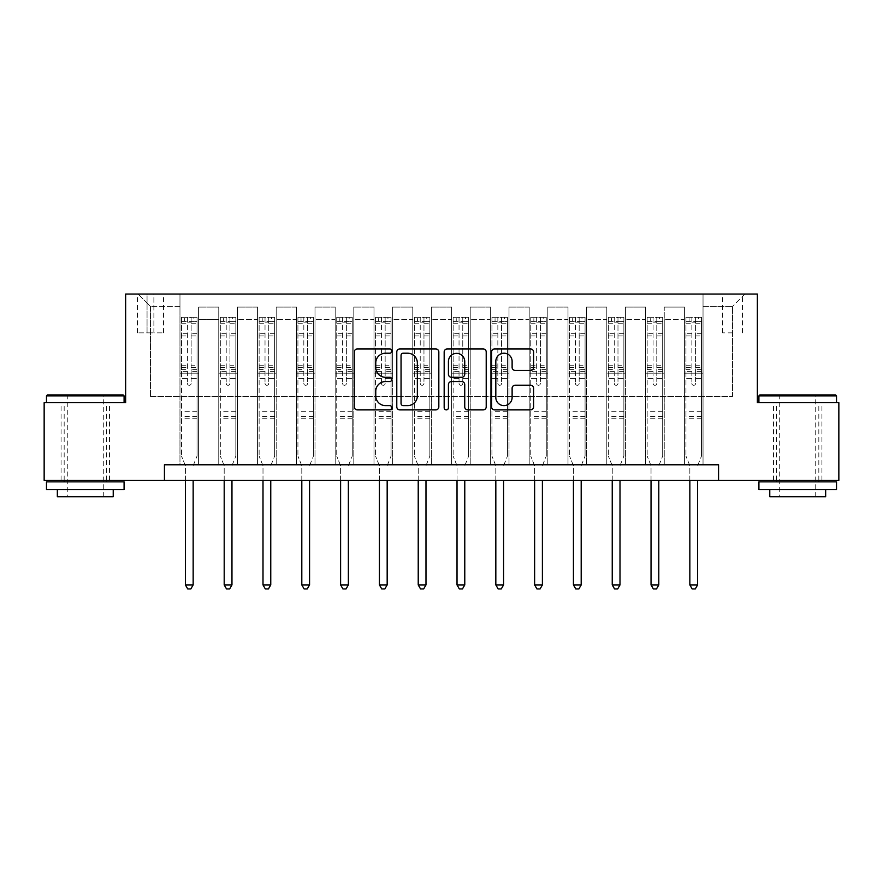 <?xml version="1.0" encoding="UTF-8"?>
<svg xmlns="http://www.w3.org/2000/svg" width="883" height="883" viewBox="0 0 883 883"><rect width="100%" height="100%" fill="white"/><g stroke="black" fill="none" stroke-linecap="round" stroke-linejoin="round"><path stroke-width="0.66" stroke-dasharray="4.42 3.31" d="M391.831 351.081A2.13 2.13 0 0 0 389.701 348.94L357.328 348.94A3.046 3.046 0 0 0 354.282 351.986L354.282 406.842A3.046 3.046 0 0 0 357.328 409.889L389.701 409.889A2.13 2.13 0 0 0 391.831 407.747A2.13 2.13 0 0 0 389.701 405.617L385.507 405.617A9.746 9.746 0 0 1 375.761 395.871L375.761 391.301A9.746 9.746 0 0 1 385.507 381.544L389.701 381.544A2.13 2.13 0 0 0 391.831 379.414A2.13 2.13 0 0 0 389.701 377.284L385.507 377.284A9.746 9.746 0 0 1 375.761 367.527L375.761 362.957A9.746 9.746 0 0 1 385.507 353.211L389.701 353.211A2.13 2.13 0 0 0 391.831 351.081M797.713 402.692L836.521 402.692L797.713 402.692M797.713 480.308L821.93 480.308L797.713 480.308M85.287 402.692L46.479 402.692L85.287 402.692M85.287 480.308L61.07 480.308L85.287 480.308M732.526 294.05L722.592 294.05L732.526 294.05M732.526 332.847L722.592 332.847L732.526 332.847M164.437 480.308L164.437 464.778L164.437 480.308L164.437 464.778L718.563 464.778L164.437 464.778L718.563 464.778L718.563 480.308L44.15 480.308L44.15 402.692L125.64 402.692L125.64 294.05L757.36 294.05L757.36 402.692L838.85 402.692L838.85 480.308L718.563 480.308L718.563 464.778L718.563 480.308M179.966 464.778L198.587 464.778L179.966 464.778L198.587 464.778L179.966 464.778L179.966 294.05L138.057 294.05L744.943 294.05L703.034 294.05L703.034 464.778L684.413 464.778L703.034 464.778L684.413 464.778L703.034 464.778L703.034 294.05L703.034 373.2L703.034 306.467L732.526 306.467L703.034 306.467L703.034 294.05L179.966 294.05L179.966 373.2L198.587 373.2L198.587 319.503L198.587 464.778L198.587 307.085L198.587 464.778L198.587 373.2L179.966 373.2L179.966 306.467L150.474 306.467L179.966 306.467L179.966 294.05L179.966 464.778M218.763 464.778L237.395 464.778L218.763 464.778L237.395 464.778L218.763 464.778L218.763 307.085L198.587 307.085L218.763 307.085L218.763 464.778L218.763 373.2L237.395 373.2L237.395 319.503L237.395 464.778L237.395 307.085L237.395 464.778L237.395 373.2L218.763 373.2L218.763 319.503L218.763 464.778M257.571 464.778L276.191 464.778L257.571 464.778L276.191 464.778L257.571 464.778L257.571 307.085L237.395 307.085L237.395 319.503L237.395 307.085L257.571 307.085L257.571 464.778L257.571 373.2L276.191 373.2L276.191 319.503L276.191 464.778L276.191 307.085L276.191 464.778L276.191 373.2L257.571 373.2L257.571 319.503L257.571 373.2L276.191 373.2L257.571 373.2L257.571 464.778M296.379 464.778L314.999 464.778L296.379 464.778L314.999 464.778L296.379 464.778L296.379 307.085L276.191 307.085L276.191 319.503L276.191 307.085L296.379 307.085L296.379 464.778L296.379 373.2L314.999 373.2L314.999 319.503L314.999 464.778L314.999 307.085L314.999 464.778L314.999 373.2L296.379 373.2L296.379 319.503L296.379 373.2L314.999 373.2L296.379 373.2L296.379 464.778M335.176 464.778L353.807 464.778L335.176 464.778L353.807 464.778L335.176 464.778L335.176 307.085L314.999 307.085L314.999 319.503L314.999 307.085L335.176 307.085L335.176 464.778L335.176 373.2L353.807 373.2L353.807 319.503L353.807 464.778L353.807 307.085L353.807 464.778L353.807 373.2L335.176 373.2L335.176 319.503L335.176 373.2L353.807 373.2L335.176 373.2L335.176 464.778M373.984 464.778L392.604 464.778L373.984 464.778L392.604 464.778L373.984 464.778L373.984 307.085L353.807 307.085L353.807 319.503L353.807 307.085L373.984 307.085L373.984 464.778L373.984 373.2L392.604 373.2L392.604 319.503L392.604 464.778L392.604 307.085L392.604 464.778L392.604 373.2L373.984 373.2L373.984 319.503L373.984 373.2L392.604 373.2L373.984 373.2L373.984 464.778M412.78 464.778L431.412 464.778L412.78 464.778L431.412 464.778L412.78 464.778L412.78 307.085L392.604 307.085L392.604 319.503L392.604 307.085L412.78 307.085L412.78 464.778L412.78 373.2L431.412 373.2L431.412 319.503L431.412 464.778L431.412 307.085L431.412 464.778L431.412 373.2L412.78 373.2L412.78 319.503L412.78 373.2L431.412 373.2L412.78 373.2L412.78 464.778M451.588 464.778L470.22 464.778L451.588 464.778L470.22 464.778L451.588 464.778L451.588 307.085L431.412 307.085L431.412 319.503L431.412 307.085L451.588 307.085L451.588 464.778L451.588 373.2L470.22 373.2L470.22 319.503L470.22 464.778L470.22 307.085L470.22 464.778L470.22 373.2L451.588 373.2L451.588 319.503L451.588 373.2L470.22 373.2L451.588 373.2L451.588 464.778M490.396 464.778L509.016 464.778L490.396 464.778L509.016 464.778L490.396 464.778L490.396 307.085L470.22 307.085L470.22 319.503L470.22 307.085L490.396 307.085L490.396 464.778L490.396 373.2L509.016 373.2L509.016 319.503L509.016 464.778L509.016 307.085L509.016 464.778L509.016 373.2L490.396 373.2L490.396 319.503L490.396 373.2L509.016 373.2L490.396 373.2L490.396 464.778M529.193 464.778L547.824 464.778L529.193 464.778L547.824 464.778L529.193 464.778L529.193 307.085L509.016 307.085L509.016 319.503L509.016 307.085L529.193 307.085L529.193 464.778L529.193 373.2L547.824 373.2L547.824 319.503L547.824 464.778L547.824 307.085L547.824 464.778L547.824 373.2L529.193 373.2L529.193 319.503L529.193 373.2L547.824 373.2L529.193 373.2L529.193 464.778M568.001 464.778L586.621 464.778L568.001 464.778L586.621 464.778L568.001 464.778L568.001 307.085L547.824 307.085L547.824 319.503L547.824 307.085L568.001 307.085L568.001 464.778L568.001 373.2L586.621 373.2L586.621 319.503L586.621 464.778L586.621 307.085L586.621 464.778L586.621 373.2L568.001 373.2L568.001 319.503L568.001 373.2L586.621 373.2L568.001 373.2L568.001 464.778M606.809 464.778L625.429 464.778L606.809 464.778L625.429 464.778L606.809 464.778L606.809 307.085L586.621 307.085L586.621 319.503L586.621 307.085L606.809 307.085L606.809 464.778L606.809 373.2L625.429 373.2L625.429 319.503L625.429 464.778L625.429 307.085L625.429 464.778L625.429 373.2L606.809 373.2L606.809 319.503L606.809 373.2L625.429 373.2L606.809 373.2L606.809 464.778M645.605 464.778L664.237 464.778L645.605 464.778L664.237 464.778L645.605 464.778L645.605 307.085L625.429 307.085L625.429 319.503L625.429 307.085L645.605 307.085L645.605 464.778L645.605 373.2L664.237 373.2L664.237 319.503L664.237 464.778L664.237 307.085L664.237 464.778L664.237 373.2L645.605 373.2L645.605 319.503L645.605 373.2L664.237 373.2L645.605 373.2L645.605 464.778M147.053 294.05L137.439 294.05L147.053 294.05L147.053 332.847L137.439 332.847L153.885 332.847L147.053 332.847L147.053 294.05M153.885 294.05L163.51 294.05L153.885 294.05L153.885 332.847L163.51 332.847L153.885 332.847L153.885 294.05M150.474 396.489L150.474 306.467L138.057 294.05L150.474 306.467L150.474 396.489L732.526 396.489L150.474 396.489M732.526 396.489L732.526 306.467L732.526 396.489M684.413 373.2L703.034 373.2L703.034 464.778L703.034 373.2L684.413 373.2L684.413 319.503L684.413 373.2L703.034 373.2L684.413 373.2L684.413 464.778L684.413 307.085L664.237 307.085L664.237 319.503L664.237 307.085L684.413 307.085L684.413 464.778L684.413 373.2M179.966 373.2L198.587 373.2L179.966 373.2M218.763 307.085L198.587 307.085L218.763 307.085L218.763 319.503L218.763 307.085M218.763 373.2L237.395 373.2L218.763 373.2M257.571 319.503L257.571 307.085L257.571 319.503L237.395 319.503L257.571 319.503M296.379 319.503L296.379 307.085L296.379 319.503L276.191 319.503L296.379 319.503M335.176 319.503L335.176 307.085L335.176 319.503L314.999 319.503L335.176 319.503M373.984 319.503L373.984 307.085L373.984 319.503L353.807 319.503L373.984 319.503M412.78 319.503L412.78 307.085L412.78 319.503L392.604 319.503L412.78 319.503M451.588 319.503L451.588 307.085L451.588 319.503L431.412 319.503L451.588 319.503M490.396 319.503L490.396 307.085L490.396 319.503L470.22 319.503L490.396 319.503M529.193 319.503L529.193 307.085L529.193 319.503L509.016 319.503L529.193 319.503M568.001 319.503L568.001 307.085L568.001 319.503L547.824 319.503L568.001 319.503M606.809 319.503L606.809 307.085L606.809 319.503L586.621 319.503L606.809 319.503M645.605 319.503L645.605 307.085L645.605 319.503L625.429 319.503L645.605 319.503M684.413 319.503L684.413 307.085L684.413 319.503L664.237 319.503L684.413 319.503M257.571 307.085L237.395 307.085L257.571 307.085M296.379 307.085L276.191 307.085L296.379 307.085M335.176 307.085L314.999 307.085L335.176 307.085M373.984 307.085L353.807 307.085L373.984 307.085M412.78 307.085L392.604 307.085L412.78 307.085M451.588 307.085L431.412 307.085L451.588 307.085M490.396 307.085L470.22 307.085L490.396 307.085M529.193 307.085L509.016 307.085L529.193 307.085M568.001 307.085L547.824 307.085L568.001 307.085M606.809 307.085L586.621 307.085L606.809 307.085M645.605 307.085L625.429 307.085L645.605 307.085M684.413 307.085L664.237 307.085L684.413 307.085M744.943 294.05L732.526 306.467L744.943 294.05M438.829 406.842L438.829 351.986A3.046 3.046 0 0 0 435.783 348.94L399.833 348.94A3.046 3.046 0 0 0 396.787 351.986L396.787 406.842A3.046 3.046 0 0 0 399.833 409.889L435.783 409.889A3.046 3.046 0 0 0 438.829 406.842M403.178 353.211A2.13 2.13 0 0 0 401.048 355.341L401.048 403.487A2.13 2.13 0 0 0 403.178 405.617L407.604 405.617A9.746 9.746 0 0 0 417.35 395.871L417.35 362.957A9.746 9.746 0 0 0 407.604 353.211L403.178 353.211M447.217 348.94L483.167 348.94A3.046 3.046 0 0 1 486.213 351.986L486.213 406.842A3.046 3.046 0 0 1 483.167 409.889L467.78 409.889A3.046 3.046 0 0 1 464.734 406.842L464.734 384.591A3.046 3.046 0 0 0 461.688 381.544L451.478 381.544A3.046 3.046 0 0 0 448.432 384.591L448.432 407.747A2.13 2.13 0 0 1 446.301 409.889A2.13 2.13 0 0 1 444.171 407.747L444.171 351.986A3.046 3.046 0 0 1 447.217 348.94M464.734 361.511A8.146 8.146 0 0 0 456.588 353.366A8.146 8.146 0 0 0 448.432 361.511L448.432 374.237A3.046 3.046 0 0 0 451.478 377.284L461.688 377.284A3.046 3.046 0 0 0 464.734 374.237L464.734 361.511M515.164 370.43L530.551 370.43A3.046 3.046 0 0 0 533.597 367.383L533.597 351.986A3.046 3.046 0 0 0 530.551 348.94L494.59 348.94A3.046 3.046 0 0 0 491.544 351.986L491.544 406.842A3.046 3.046 0 0 0 494.59 409.889L530.551 409.889A3.046 3.046 0 0 0 533.597 406.842L533.597 388.255A3.046 3.046 0 0 0 530.551 385.209L515.164 385.209A3.046 3.046 0 0 0 512.118 388.255L512.118 397.471A8.146 8.146 0 0 1 503.961 405.617A8.146 8.146 0 0 1 495.816 397.471L495.816 361.357A8.146 8.146 0 0 1 503.961 353.211A8.146 8.146 0 0 1 512.118 361.357L512.118 367.383A3.046 3.046 0 0 0 515.164 370.43M187.417 383.454A1.865 1.865 0 0 0 189.271 385.308A1.865 1.865 0 0 1 187.417 383.454L187.417 378.421L187.417 383.454M196.964 317.328L193.929 317.328L193.929 321.368L197.041 321.368L197.041 317.328L181.512 317.328L181.512 456.092L181.512 378.421L187.417 378.421L187.417 369.624L181.512 369.624M181.512 317.328L181.512 378.421L187.417 378.421L187.417 322.174L191.136 322.174L191.136 365.739L197.041 365.739L197.041 456.092L197.041 378.421L191.136 378.421L191.136 383.454A1.865 1.865 0 0 1 189.271 385.308A1.865 1.865 0 0 0 191.136 383.454L191.136 365.739M197.041 321.368L197.041 365.739M197.041 317.328L197.041 378.421L191.136 378.421L191.136 317.714L187.417 317.714L187.417 369.624M193.929 317.328L181.589 317.328M193.929 321.368L184.624 321.368L184.624 317.328M181.512 321.368L196.964 321.368M181.589 321.368L184.624 321.368M193.377 465.175L197.041 456.092L193.377 465.175A3.102 3.102 0 0 0 193.156 466.334A3.102 3.102 0 0 1 193.377 465.175M185.397 480.308L185.397 466.334A3.102 3.102 0 0 0 185.176 465.175L181.512 456.092L185.176 465.175A3.102 3.102 0 0 1 185.397 466.334L185.397 584.921L193.156 584.921L193.156 480.308M197.041 418.222L181.512 418.222M185.397 584.921L187.726 588.95L190.827 588.95L193.156 584.921M187.417 322.174L187.417 317.714M191.136 322.174L191.136 317.714M226.214 383.454A1.865 1.865 0 0 0 228.079 385.308A1.865 1.865 0 0 1 226.214 383.454L226.214 378.421L226.214 383.454M235.761 317.328L232.737 317.328L232.737 321.368L235.838 321.368L235.838 317.328L220.32 317.328L220.32 456.092L220.32 378.421L226.214 378.421L226.214 369.624L220.32 369.624M220.32 317.328L220.32 378.421L226.214 378.421L226.214 322.174L229.944 322.174L229.944 365.739L235.838 365.739L235.838 456.092L235.838 378.421L229.944 378.421L229.944 383.454A1.865 1.865 0 0 1 228.079 385.308A1.865 1.865 0 0 0 229.944 383.454L229.944 365.739M235.838 321.368L235.838 365.739M235.838 317.328L235.838 378.421L229.944 378.421L229.944 317.714L226.214 317.714L226.214 369.624M232.737 317.328L220.397 317.328M232.737 321.368L223.421 321.368L223.421 317.328M220.32 321.368L235.761 321.368M220.397 321.368L223.421 321.368M232.185 465.175L235.838 456.092L232.185 465.175A3.102 3.102 0 0 0 231.964 466.334A3.102 3.102 0 0 1 232.185 465.175M224.194 480.308L224.194 466.334A3.102 3.102 0 0 0 223.973 465.175L220.32 456.092L223.973 465.175A3.102 3.102 0 0 1 224.194 466.334L224.194 584.921L231.964 584.921L231.964 480.308M235.838 418.222L220.32 418.222M224.194 584.921L226.523 588.95L229.635 588.95L231.964 584.921M226.214 322.174L226.214 317.714M229.944 322.174L229.944 317.714M265.021 383.454A1.865 1.865 0 0 0 266.887 385.308A1.865 1.865 0 0 1 265.021 383.454L265.021 378.421L265.021 383.454M274.569 317.328L271.545 317.328L271.545 321.368L274.646 321.368L274.646 317.328L259.127 317.328L259.127 456.092L259.127 378.421L265.021 378.421L265.021 369.624L259.127 369.624M259.127 317.328L259.127 378.421L265.021 378.421L265.021 322.174L268.741 322.174L268.741 365.739L274.646 365.739L274.646 456.092L274.646 378.421L268.741 378.421L268.741 383.454A1.865 1.865 0 0 1 266.887 385.308A1.865 1.865 0 0 0 268.741 383.454L268.741 365.739M274.646 321.368L274.646 365.739M274.646 317.328L274.646 378.421L268.741 378.421L268.741 317.714L265.021 317.714L265.021 369.624M271.545 317.328L259.205 317.328M271.545 321.368L262.229 321.368L262.229 317.328M259.127 321.368L274.569 321.368M259.205 321.368L262.229 321.368M270.993 465.175L274.646 456.092L270.993 465.175A3.102 3.102 0 0 0 270.761 466.334A3.102 3.102 0 0 1 270.993 465.175M263.002 480.308L263.002 466.334A3.102 3.102 0 0 0 262.781 465.175L259.127 456.092L262.781 465.175A3.102 3.102 0 0 1 263.002 466.334L263.002 584.921L270.761 584.921L270.761 480.308M274.646 418.222L259.127 418.222M263.002 584.921L265.33 588.95L268.432 588.95L270.761 584.921M265.021 322.174L265.021 317.714M268.741 322.174L268.741 317.714M303.829 383.454A1.865 1.865 0 0 0 305.684 385.308A1.865 1.865 0 0 1 303.829 383.454L303.829 378.421L303.829 383.454M313.366 317.328L310.341 317.328L310.341 321.368L313.443 321.368L313.443 317.328L297.924 317.328L297.924 456.092L297.924 378.421L303.829 378.421L303.829 369.624L297.924 369.624M297.924 317.328L297.924 378.421L303.829 378.421L303.829 322.174L307.549 322.174L307.549 365.739L313.443 365.739L313.443 456.092L313.443 378.421L307.549 378.421L307.549 383.454A1.865 1.865 0 0 1 305.684 385.308A1.865 1.865 0 0 0 307.549 383.454L307.549 365.739M313.443 321.368L313.443 365.739M313.443 317.328L313.443 378.421L307.549 378.421L307.549 317.714L303.829 317.714L303.829 369.624M310.341 317.328L298.001 317.328M310.341 321.368L301.026 321.368L301.026 317.328M297.924 321.368L313.366 321.368M298.001 321.368L301.026 321.368M309.79 465.175L313.443 456.092L309.79 465.175A3.102 3.102 0 0 0 309.569 466.334A3.102 3.102 0 0 1 309.79 465.175M301.809 480.308L301.809 466.334A3.102 3.102 0 0 0 301.578 465.175L297.924 456.092L301.578 465.175A3.102 3.102 0 0 1 301.809 466.334L301.809 584.921L309.569 584.921L309.569 480.308M313.443 418.222L297.924 418.222M301.809 584.921L304.138 588.95L307.24 588.95L309.569 584.921M303.829 322.174L303.829 317.714M307.549 322.174L307.549 317.714M342.626 383.454A1.865 1.865 0 0 0 344.491 385.308A1.865 1.865 0 0 1 342.626 383.454L342.626 378.421L342.626 383.454M352.174 317.328L349.149 317.328L349.149 321.368L352.251 321.368L352.251 317.328L336.732 317.328L336.732 456.092L336.732 378.421L342.626 378.421L342.626 369.624L336.732 369.624M336.732 317.328L336.732 378.421L342.626 378.421L342.626 322.174L346.357 322.174L346.357 365.739L352.251 365.739L352.251 456.092L352.251 378.421L346.357 378.421L346.357 383.454A1.865 1.865 0 0 1 344.491 385.308A1.865 1.865 0 0 0 346.357 383.454L346.357 365.739M352.251 321.368L352.251 365.739M352.251 317.328L352.251 378.421L346.357 378.421L346.357 317.714L342.626 317.714L342.626 369.624M349.149 317.328L336.809 317.328M349.149 321.368L339.834 321.368L339.834 317.328M336.732 321.368L352.174 321.368M336.809 321.368L339.834 321.368M348.597 465.175L352.251 456.092L348.597 465.175A3.102 3.102 0 0 0 348.366 466.334A3.102 3.102 0 0 1 348.597 465.175M340.606 480.308L340.606 466.334A3.102 3.102 0 0 0 340.385 465.175L336.732 456.092L340.385 465.175A3.102 3.102 0 0 1 340.606 466.334L340.606 584.921L348.366 584.921L348.366 480.308M352.251 418.222L336.732 418.222M340.606 584.921L342.935 588.95L346.048 588.95L348.366 584.921M342.626 322.174L342.626 317.714M346.357 322.174L346.357 317.714M123.156 394.933L47.406 394.933M46.479 395.871L124.084 395.871M46.479 489.612L124.084 489.612M46.479 481.853L124.084 481.853M57.34 496.754L113.223 496.754M85.287 395.871L67.274 395.871L85.287 395.871M835.594 394.933L759.844 394.933M758.916 395.871L836.521 395.871M758.916 489.612L836.521 489.612M758.916 481.853L836.521 481.853M769.777 496.754L825.66 496.754M797.713 395.871L779.711 395.871L797.713 395.871M381.434 383.454A1.865 1.865 0 0 0 383.299 385.308A1.865 1.865 0 0 1 381.434 383.454L381.434 378.421L381.434 383.454M390.981 317.328L387.946 317.328L387.946 321.368L391.059 321.368L391.059 317.328L375.529 317.328L375.529 456.092L375.529 378.421L381.434 378.421L381.434 369.624L375.529 369.624M375.529 317.328L375.529 378.421L381.434 378.421L381.434 322.174L385.154 322.174L385.154 365.739L391.059 365.739L391.059 456.092L391.059 378.421L385.154 378.421L385.154 383.454A1.865 1.865 0 0 1 383.299 385.308A1.865 1.865 0 0 0 385.154 383.454L385.154 365.739M391.059 321.368L391.059 365.739M391.059 317.328L391.059 378.421L385.154 378.421L385.154 317.714L381.434 317.714L381.434 369.624M387.946 317.328L375.606 317.328M387.946 321.368L378.641 321.368L378.641 317.328M375.529 321.368L390.981 321.368M375.606 321.368L378.641 321.368M387.394 465.175L391.059 456.092L387.394 465.175A3.102 3.102 0 0 0 387.173 466.334A3.102 3.102 0 0 1 387.394 465.175M379.414 480.308L379.414 466.334A3.102 3.102 0 0 0 379.193 465.175L375.529 456.092L379.193 465.175A3.102 3.102 0 0 1 379.414 466.334L379.414 584.921L387.173 584.921L387.173 480.308M391.059 418.222L375.529 418.222M379.414 584.921L381.743 588.95L384.845 588.95L387.173 584.921M381.434 322.174L381.434 317.714M385.154 322.174L385.154 317.714M420.231 383.454A1.865 1.865 0 0 0 422.096 385.308A1.865 1.865 0 0 1 420.231 383.454L420.231 378.421L420.231 383.454M429.778 317.328L426.754 317.328L426.754 321.368L429.855 321.368L429.855 317.328L414.337 317.328L414.337 456.092L414.337 378.421L420.231 378.421L420.231 369.624L414.337 369.624M414.337 317.328L414.337 378.421L420.231 378.421L420.231 322.174L423.961 322.174L423.961 365.739L429.855 365.739L429.855 456.092L429.855 378.421L423.961 378.421L423.961 383.454A1.865 1.865 0 0 1 422.096 385.308A1.865 1.865 0 0 0 423.961 383.454L423.961 365.739M429.855 321.368L429.855 365.739M429.855 317.328L429.855 378.421L423.961 378.421L423.961 317.714L420.231 317.714L420.231 369.624M426.754 317.328L414.414 317.328M426.754 321.368L417.438 321.368L417.438 317.328M414.337 321.368L429.778 321.368M414.414 321.368L417.438 321.368M426.202 465.175L429.855 456.092L426.202 465.175A3.102 3.102 0 0 0 425.981 466.334A3.102 3.102 0 0 1 426.202 465.175M418.222 480.308L418.222 466.334A3.102 3.102 0 0 0 417.99 465.175L414.337 456.092L417.99 465.175A3.102 3.102 0 0 1 418.222 466.334L418.222 584.921L425.981 584.921L425.981 480.308M429.855 418.222L414.337 418.222M418.222 584.921L420.551 588.95L423.652 588.95L425.981 584.921M420.231 322.174L420.231 317.714M423.961 322.174L423.961 317.714M459.039 383.454A1.865 1.865 0 0 0 460.904 385.308A1.865 1.865 0 0 1 459.039 383.454L459.039 378.421L459.039 383.454M468.586 317.328L465.562 317.328L465.562 321.368L468.663 321.368L468.663 317.328L453.145 317.328L453.145 456.092L453.145 378.421L459.039 378.421L459.039 369.624L453.145 369.624M453.145 317.328L453.145 378.421L459.039 378.421L459.039 322.174L462.769 322.174L462.769 365.739L468.663 365.739L468.663 456.092L468.663 378.421L462.769 378.421L462.769 383.454A1.865 1.865 0 0 1 460.904 385.308A1.865 1.865 0 0 0 462.769 383.454L462.769 365.739M468.663 321.368L468.663 365.739M468.663 317.328L468.663 378.421L462.769 378.421L462.769 317.714L459.039 317.714L459.039 369.624M465.562 317.328L453.222 317.328M465.562 321.368L456.246 321.368L456.246 317.328M453.145 321.368L468.586 321.368M453.222 321.368L456.246 321.368M465.01 465.175L468.663 456.092L465.01 465.175A3.102 3.102 0 0 0 464.778 466.334A3.102 3.102 0 0 1 465.01 465.175M457.019 480.308L457.019 466.334A3.102 3.102 0 0 0 456.798 465.175L453.145 456.092L456.798 465.175A3.102 3.102 0 0 1 457.019 466.334L457.019 584.921L464.778 584.921L464.778 480.308M468.663 418.222L453.145 418.222M457.019 584.921L459.348 588.95L462.449 588.95L464.778 584.921M459.039 322.174L459.039 317.714M462.769 322.174L462.769 317.714M497.846 383.454A1.865 1.865 0 0 0 499.701 385.308A1.865 1.865 0 0 1 497.846 383.454L497.846 378.421L497.846 383.454M507.394 317.328L504.359 317.328L504.359 321.368L507.471 321.368L507.471 317.328L491.941 317.328L491.941 456.092L491.941 378.421L497.846 378.421L497.846 369.624L491.941 369.624M491.941 317.328L491.941 378.421L497.846 378.421L497.846 322.174L501.566 322.174L501.566 365.739L507.471 365.739L507.471 456.092L507.471 378.421L501.566 378.421L501.566 383.454A1.865 1.865 0 0 1 499.701 385.308A1.865 1.865 0 0 0 501.566 383.454L501.566 365.739M507.471 321.368L507.471 365.739M507.471 317.328L507.471 378.421L501.566 378.421L501.566 317.714L497.846 317.714L497.846 369.624M504.359 317.328L492.019 317.328M504.359 321.368L495.054 321.368L495.054 317.328M491.941 321.368L507.394 321.368M492.019 321.368L495.054 321.368M503.807 465.175L507.471 456.092L503.807 465.175A3.102 3.102 0 0 0 503.586 466.334A3.102 3.102 0 0 1 503.807 465.175M495.827 480.308L495.827 466.334A3.102 3.102 0 0 0 495.606 465.175L491.941 456.092L495.606 465.175A3.102 3.102 0 0 1 495.827 466.334L495.827 584.921L503.586 584.921L503.586 480.308M507.471 418.222L491.941 418.222M495.827 584.921L498.155 588.95L501.257 588.95L503.586 584.921M497.846 322.174L497.846 317.714M501.566 322.174L501.566 317.714M536.643 383.454A1.865 1.865 0 0 0 538.509 385.308A1.865 1.865 0 0 1 536.643 383.454L536.643 378.421L536.643 383.454M546.191 317.328L543.166 317.328L543.166 321.368L546.268 321.368L546.268 317.328L530.749 317.328L530.749 456.092L530.749 378.421L536.643 378.421L536.643 369.624L530.749 369.624M530.749 317.328L530.749 378.421L536.643 378.421L536.643 322.174L540.374 322.174L540.374 365.739L546.268 365.739L546.268 456.092L546.268 378.421L540.374 378.421L540.374 383.454A1.865 1.865 0 0 1 538.509 385.308A1.865 1.865 0 0 0 540.374 383.454L540.374 365.739M546.268 321.368L546.268 365.739M546.268 317.328L546.268 378.421L540.374 378.421L540.374 317.714L536.643 317.714L536.643 369.624M543.166 317.328L530.826 317.328M543.166 321.368L533.851 321.368L533.851 317.328M530.749 321.368L546.191 321.368M530.826 321.368L533.851 321.368M542.615 465.175L546.268 456.092L542.615 465.175A3.102 3.102 0 0 0 542.394 466.334A3.102 3.102 0 0 1 542.615 465.175M534.623 480.308L534.623 466.334A3.102 3.102 0 0 0 534.403 465.175L530.749 456.092L534.403 465.175A3.102 3.102 0 0 1 534.623 466.334L534.623 584.921L542.394 584.921L542.394 480.308M546.268 418.222L530.749 418.222M534.623 584.921L536.952 588.95L540.065 588.95L542.394 584.921M536.643 322.174L536.643 317.714M540.374 322.174L540.374 317.714M575.451 383.454A1.865 1.865 0 0 0 577.316 385.308A1.865 1.865 0 0 1 575.451 383.454L575.451 378.421L575.451 383.454M584.999 317.328L581.974 317.328L581.974 321.368L585.076 321.368L585.076 317.328L569.557 317.328L569.557 456.092L569.557 378.421L575.451 378.421L575.451 369.624L569.557 369.624M569.557 317.328L569.557 378.421L575.451 378.421L575.451 322.174L579.171 322.174L579.171 365.739L585.076 365.739L585.076 456.092L585.076 378.421L579.171 378.421L579.171 383.454A1.865 1.865 0 0 1 577.316 385.308A1.865 1.865 0 0 0 579.171 383.454L579.171 365.739M585.076 321.368L585.076 365.739M585.076 317.328L585.076 378.421L579.171 378.421L579.171 317.714L575.451 317.714L575.451 369.624M581.974 317.328L569.634 317.328M581.974 321.368L572.659 321.368L572.659 317.328M569.557 321.368L584.999 321.368M569.634 321.368L572.659 321.368M581.422 465.175L585.076 456.092L581.422 465.175A3.102 3.102 0 0 0 581.191 466.334A3.102 3.102 0 0 1 581.422 465.175M573.431 480.308L573.431 466.334A3.102 3.102 0 0 0 573.21 465.175L569.557 456.092L573.21 465.175A3.102 3.102 0 0 1 573.431 466.334L573.431 584.921L581.191 584.921L581.191 480.308M585.076 418.222L569.557 418.222M573.431 584.921L575.76 588.95L578.862 588.95L581.191 584.921M575.451 322.174L575.451 317.714M579.171 322.174L579.171 317.714M614.259 383.454A1.865 1.865 0 0 0 616.113 385.308A1.865 1.865 0 0 1 614.259 383.454L614.259 378.421L614.259 383.454M623.795 317.328L620.771 317.328L620.771 321.368L623.873 321.368L623.873 317.328L608.354 317.328L608.354 456.092L608.354 378.421L614.259 378.421L614.259 369.624L608.354 369.624M608.354 317.328L608.354 378.421L614.259 378.421L614.259 322.174L617.979 322.174L617.979 365.739L623.873 365.739L623.873 456.092L623.873 378.421L617.979 378.421L617.979 383.454A1.865 1.865 0 0 1 616.113 385.308A1.865 1.865 0 0 0 617.979 383.454L617.979 365.739M623.873 321.368L623.873 365.739M623.873 317.328L623.873 378.421L617.979 378.421L617.979 317.714L614.259 317.714L614.259 369.624M620.771 317.328L608.431 317.328M620.771 321.368L611.455 321.368L611.455 317.328M608.354 321.368L623.795 321.368M608.431 321.368L611.455 321.368M620.219 465.175L623.873 456.092L620.219 465.175A3.102 3.102 0 0 0 619.998 466.334A3.102 3.102 0 0 1 620.219 465.175M612.239 480.308L612.239 466.334A3.102 3.102 0 0 0 612.007 465.175L608.354 456.092L612.007 465.175A3.102 3.102 0 0 1 612.239 466.334L612.239 584.921L619.998 584.921L619.998 480.308M623.873 418.222L608.354 418.222M612.239 584.921L614.568 588.95L617.67 588.95L619.998 584.921M614.259 322.174L614.259 317.714M617.979 322.174L617.979 317.714M653.056 383.454A1.865 1.865 0 0 0 654.921 385.308A1.865 1.865 0 0 1 653.056 383.454L653.056 378.421L653.056 383.454M662.603 317.328L659.579 317.328L659.579 321.368L662.68 321.368L662.68 317.328L647.162 317.328L647.162 456.092L647.162 378.421L653.056 378.421L653.056 369.624L647.162 369.624M647.162 317.328L647.162 378.421L653.056 378.421L653.056 322.174L656.786 322.174L656.786 365.739L662.68 365.739L662.68 456.092L662.68 378.421L656.786 378.421L656.786 383.454A1.865 1.865 0 0 1 654.921 385.308A1.865 1.865 0 0 0 656.786 383.454L656.786 365.739M662.68 321.368L662.68 365.739M662.68 317.328L662.68 378.421L656.786 378.421L656.786 317.714L653.056 317.714L653.056 369.624M659.579 317.328L647.239 317.328M659.579 321.368L650.263 321.368L650.263 317.328M647.162 321.368L662.603 321.368M647.239 321.368L650.263 321.368M659.027 465.175L662.68 456.092L659.027 465.175A3.102 3.102 0 0 0 658.795 466.334A3.102 3.102 0 0 1 659.027 465.175M651.036 480.308L651.036 466.334A3.102 3.102 0 0 0 650.815 465.175L647.162 456.092L650.815 465.175A3.102 3.102 0 0 1 651.036 466.334L651.036 584.921L658.795 584.921L658.795 480.308M662.68 418.222L647.162 418.222M651.036 584.921L653.365 588.95L656.477 588.95L658.795 584.921M653.056 322.174L653.056 317.714M656.786 322.174L656.786 317.714M691.864 383.454A1.865 1.865 0 0 0 693.729 385.308A1.865 1.865 0 0 1 691.864 383.454L691.864 378.421L691.864 383.454M701.411 317.328L698.376 317.328L698.376 321.368L701.488 321.368L701.488 317.328L685.959 317.328L685.959 456.092L685.959 378.421L691.864 378.421L691.864 369.624L685.959 369.624M685.959 317.328L685.959 378.421L691.864 378.421L691.864 322.174L695.583 322.174L695.583 365.739L701.488 365.739L701.488 456.092L701.488 378.421L695.583 378.421L695.583 383.454A1.865 1.865 0 0 1 693.729 385.308A1.865 1.865 0 0 0 695.583 383.454L695.583 365.739M701.488 321.368L701.488 365.739M701.488 317.328L701.488 378.421L695.583 378.421L695.583 317.714L691.864 317.714L691.864 369.624M698.376 317.328L686.036 317.328M698.376 321.368L689.071 321.368L689.071 317.328M685.959 321.368L701.411 321.368M686.036 321.368L689.071 321.368M697.824 465.175L701.488 456.092L697.824 465.175A3.102 3.102 0 0 0 697.603 466.334A3.102 3.102 0 0 1 697.824 465.175M689.844 480.308L689.844 466.334A3.102 3.102 0 0 0 689.623 465.175L685.959 456.092L689.623 465.175A3.102 3.102 0 0 1 689.844 466.334L689.844 584.921L697.603 584.921L697.603 480.308M701.488 418.222L685.959 418.222M689.844 584.921L692.173 588.95L695.274 588.95L697.603 584.921M691.864 322.174L691.864 317.714M695.583 322.174L695.583 317.714M218.763 319.503L198.587 319.503L218.763 319.503M187.417 333.73L181.512 333.73M181.512 335.937L187.417 335.937M181.512 365.739L187.417 365.739M197.041 411.699L181.512 411.699M187.417 371.39L181.512 371.39M197.041 371.39L191.136 371.39M181.512 367.505L187.417 367.505M191.136 367.505L197.041 367.505M197.041 369.624L191.136 369.624M197.041 333.73L191.136 333.73M191.136 335.937L197.041 335.937M187.417 321.037L181.512 321.037M181.512 323.255L187.417 323.255M197.041 321.037L191.136 321.037M191.136 323.255L197.041 323.255M197.041 416.467L181.512 416.467M226.214 333.73L220.32 333.73M220.32 335.937L226.214 335.937M220.32 365.739L226.214 365.739M235.838 411.699L220.32 411.699M226.214 371.39L220.32 371.39M235.838 371.39L229.944 371.39M220.32 367.505L226.214 367.505M229.944 367.505L235.838 367.505M235.838 369.624L229.944 369.624M235.838 333.73L229.944 333.73M229.944 335.937L235.838 335.937M226.214 321.037L220.32 321.037M220.32 323.255L226.214 323.255M235.838 321.037L229.944 321.037M229.944 323.255L235.838 323.255M235.838 416.467L220.32 416.467M265.021 333.73L259.127 333.73M259.127 335.937L265.021 335.937M259.127 365.739L265.021 365.739M274.646 411.699L259.127 411.699M265.021 371.39L259.127 371.39M274.646 371.39L268.741 371.39M259.127 367.505L265.021 367.505M268.741 367.505L274.646 367.505M274.646 369.624L268.741 369.624M274.646 333.73L268.741 333.73M268.741 335.937L274.646 335.937M265.021 321.037L259.127 321.037M259.127 323.255L265.021 323.255M274.646 321.037L268.741 321.037M268.741 323.255L274.646 323.255M274.646 416.467L259.127 416.467M303.829 333.73L297.924 333.73M297.924 335.937L303.829 335.937M297.924 365.739L303.829 365.739M313.443 411.699L297.924 411.699M303.829 371.39L297.924 371.39M313.443 371.39L307.549 371.39M297.924 367.505L303.829 367.505M307.549 367.505L313.443 367.505M313.443 369.624L307.549 369.624M313.443 333.73L307.549 333.73M307.549 335.937L313.443 335.937M303.829 321.037L297.924 321.037M297.924 323.255L303.829 323.255M313.443 321.037L307.549 321.037M307.549 323.255L313.443 323.255M313.443 416.467L297.924 416.467M342.626 333.73L336.732 333.73M336.732 335.937L342.626 335.937M336.732 365.739L342.626 365.739M352.251 411.699L336.732 411.699M342.626 371.39L336.732 371.39M352.251 371.39L346.357 371.39M336.732 367.505L342.626 367.505M346.357 367.505L352.251 367.505M352.251 369.624L346.357 369.624M352.251 333.73L346.357 333.73M346.357 335.937L352.251 335.937M342.626 321.037L336.732 321.037M336.732 323.255L342.626 323.255M352.251 321.037L346.357 321.037M346.357 323.255L352.251 323.255M352.251 416.467L336.732 416.467M381.434 333.73L375.529 333.73M375.529 335.937L381.434 335.937M375.529 365.739L381.434 365.739M391.059 411.699L375.529 411.699M381.434 371.39L375.529 371.39M391.059 371.39L385.154 371.39M375.529 367.505L381.434 367.505M385.154 367.505L391.059 367.505M391.059 369.624L385.154 369.624M391.059 333.73L385.154 333.73M385.154 335.937L391.059 335.937M381.434 321.037L375.529 321.037M375.529 323.255L381.434 323.255M391.059 321.037L385.154 321.037M385.154 323.255L391.059 323.255M391.059 416.467L375.529 416.467M420.231 333.73L414.337 333.73M414.337 335.937L420.231 335.937M414.337 365.739L420.231 365.739M429.855 411.699L414.337 411.699M420.231 371.39L414.337 371.39M429.855 371.39L423.961 371.39M414.337 367.505L420.231 367.505M423.961 367.505L429.855 367.505M429.855 369.624L423.961 369.624M429.855 333.73L423.961 333.73M423.961 335.937L429.855 335.937M420.231 321.037L414.337 321.037M414.337 323.255L420.231 323.255M429.855 321.037L423.961 321.037M423.961 323.255L429.855 323.255M429.855 416.467L414.337 416.467M459.039 333.73L453.145 333.73M453.145 335.937L459.039 335.937M453.145 365.739L459.039 365.739M468.663 411.699L453.145 411.699M459.039 371.39L453.145 371.39M468.663 371.39L462.769 371.39M453.145 367.505L459.039 367.505M462.769 367.505L468.663 367.505M468.663 369.624L462.769 369.624M468.663 333.73L462.769 333.73M462.769 335.937L468.663 335.937M459.039 321.037L453.145 321.037M453.145 323.255L459.039 323.255M468.663 321.037L462.769 321.037M462.769 323.255L468.663 323.255M468.663 416.467L453.145 416.467M497.846 333.73L491.941 333.73M491.941 335.937L497.846 335.937M491.941 365.739L497.846 365.739M507.471 411.699L491.941 411.699M497.846 371.39L491.941 371.39M507.471 371.39L501.566 371.39M491.941 367.505L497.846 367.505M501.566 367.505L507.471 367.505M507.471 369.624L501.566 369.624M507.471 333.73L501.566 333.73M501.566 335.937L507.471 335.937M497.846 321.037L491.941 321.037M491.941 323.255L497.846 323.255M507.471 321.037L501.566 321.037M501.566 323.255L507.471 323.255M507.471 416.467L491.941 416.467M536.643 333.73L530.749 333.73M530.749 335.937L536.643 335.937M530.749 365.739L536.643 365.739M546.268 411.699L530.749 411.699M536.643 371.39L530.749 371.39M546.268 371.39L540.374 371.39M530.749 367.505L536.643 367.505M540.374 367.505L546.268 367.505M546.268 369.624L540.374 369.624M546.268 333.73L540.374 333.73M540.374 335.937L546.268 335.937M536.643 321.037L530.749 321.037M530.749 323.255L536.643 323.255M546.268 321.037L540.374 321.037M540.374 323.255L546.268 323.255M546.268 416.467L530.749 416.467M575.451 333.73L569.557 333.73M569.557 335.937L575.451 335.937M569.557 365.739L575.451 365.739M585.076 411.699L569.557 411.699M575.451 371.39L569.557 371.39M585.076 371.39L579.171 371.39M569.557 367.505L575.451 367.505M579.171 367.505L585.076 367.505M585.076 369.624L579.171 369.624M585.076 333.73L579.171 333.73M579.171 335.937L585.076 335.937M575.451 321.037L569.557 321.037M569.557 323.255L575.451 323.255M585.076 321.037L579.171 321.037M579.171 323.255L585.076 323.255M585.076 416.467L569.557 416.467M614.259 333.73L608.354 333.73M608.354 335.937L614.259 335.937M608.354 365.739L614.259 365.739M623.873 411.699L608.354 411.699M614.259 371.39L608.354 371.39M623.873 371.39L617.979 371.39M608.354 367.505L614.259 367.505M617.979 367.505L623.873 367.505M623.873 369.624L617.979 369.624M623.873 333.73L617.979 333.73M617.979 335.937L623.873 335.937M614.259 321.037L608.354 321.037M608.354 323.255L614.259 323.255M623.873 321.037L617.979 321.037M617.979 323.255L623.873 323.255M623.873 416.467L608.354 416.467M653.056 333.73L647.162 333.73M647.162 335.937L653.056 335.937M647.162 365.739L653.056 365.739M662.68 411.699L647.162 411.699M653.056 371.39L647.162 371.39M662.68 371.39L656.786 371.39M647.162 367.505L653.056 367.505M656.786 367.505L662.68 367.505M662.68 369.624L656.786 369.624M662.68 333.73L656.786 333.73M656.786 335.937L662.68 335.937M653.056 321.037L647.162 321.037M647.162 323.255L653.056 323.255M662.68 321.037L656.786 321.037M656.786 323.255L662.68 323.255M662.68 416.467L647.162 416.467M691.864 333.73L685.959 333.73M685.959 335.937L691.864 335.937M685.959 365.739L691.864 365.739M701.488 411.699L685.959 411.699M691.864 371.39L685.959 371.39M701.488 371.39L695.583 371.39M685.959 367.505L691.864 367.505M695.583 367.505L701.488 367.505M701.488 369.624L695.583 369.624M701.488 333.73L695.583 333.73M695.583 335.937L701.488 335.937M691.864 321.037L685.959 321.037M685.959 323.255L691.864 323.255M701.488 321.037L695.583 321.037M695.583 323.255L701.488 323.255M701.488 416.467L685.959 416.467M773.508 480.308L773.508 402.692M61.07 480.308L61.07 402.692M722.592 332.847L722.592 294.05M137.439 332.847L137.439 294.05M163.51 332.847L163.51 294.05M742.46 332.847L742.46 294.05M109.492 480.308L109.492 402.692M821.93 480.308L821.93 402.692M103.289 496.754L103.289 395.871L104.216 394.933M64.172 480.308L64.172 402.692M106.39 480.308L106.39 402.692M66.346 394.933L67.274 395.871L67.274 496.754M815.726 496.754L815.726 395.871L816.654 394.933M776.61 480.308L776.61 402.692M818.828 480.308L818.828 402.692M778.784 394.933L779.711 395.871L779.711 496.754"/><path stroke-width="1.32" d="M391.831 351.081A2.13 2.13 0 0 0 389.701 348.94L357.328 348.94A3.046 3.046 0 0 0 354.282 351.986L354.282 406.842A3.046 3.046 0 0 0 357.328 409.889L389.701 409.889A2.13 2.13 0 0 0 391.831 407.747A2.13 2.13 0 0 0 389.701 405.617L385.507 405.617A9.746 9.746 0 0 1 375.761 395.871L375.761 391.301A9.746 9.746 0 0 1 385.507 381.544L389.701 381.544A2.13 2.13 0 0 0 391.831 379.414A2.13 2.13 0 0 0 389.701 377.284L385.507 377.284A9.746 9.746 0 0 1 375.761 367.527L375.761 362.957A9.746 9.746 0 0 1 385.507 353.211L389.701 353.211A2.13 2.13 0 0 0 391.831 351.081M530.551 370.43A3.046 3.046 0 0 0 533.597 367.383L533.597 351.986A3.046 3.046 0 0 0 530.551 348.94L494.59 348.94A3.046 3.046 0 0 0 491.544 351.986L491.544 406.842A3.046 3.046 0 0 0 494.59 409.889L530.551 409.889A3.046 3.046 0 0 0 533.597 406.842L533.597 388.255A3.046 3.046 0 0 0 530.551 385.209L515.164 385.209A3.046 3.046 0 0 0 512.118 388.255L512.118 397.471A8.146 8.146 0 0 1 503.961 405.617A8.146 8.146 0 0 1 495.816 397.471L495.816 361.357A8.146 8.146 0 0 1 503.961 353.211A8.146 8.146 0 0 1 512.118 361.357L512.118 367.383A3.046 3.046 0 0 0 515.164 370.43L530.551 370.43M164.437 480.308L44.15 480.308L44.15 402.692L125.64 402.692L125.64 294.05L757.36 294.05L757.36 402.692L838.85 402.692L838.85 480.308L718.563 480.308L718.563 464.778L164.437 464.778L164.437 480.308L718.563 480.308M438.829 351.986A3.046 3.046 0 0 0 435.783 348.94L399.833 348.94A3.046 3.046 0 0 0 396.787 351.986L396.787 406.842A3.046 3.046 0 0 0 399.833 409.889L435.783 409.889A3.046 3.046 0 0 0 438.829 406.842L438.829 351.986M447.217 348.94L483.167 348.94A3.046 3.046 0 0 1 486.213 351.986L486.213 406.842A3.046 3.046 0 0 1 483.167 409.889L467.78 409.889A3.046 3.046 0 0 1 464.734 406.842L464.734 384.591A3.046 3.046 0 0 0 461.688 381.544L451.478 381.544A3.046 3.046 0 0 0 448.432 384.591L448.432 407.747A2.13 2.13 0 0 1 446.301 409.889A2.13 2.13 0 0 1 444.171 407.747L444.171 351.986A3.046 3.046 0 0 1 447.217 348.94M403.178 353.211A2.13 2.13 0 0 0 401.048 355.341L401.048 403.487A2.13 2.13 0 0 0 403.178 405.617L407.604 405.617A9.746 9.746 0 0 0 417.35 395.871L417.35 362.957A9.746 9.746 0 0 0 407.604 353.211L403.178 353.211M464.734 361.511A8.146 8.146 0 0 0 456.588 353.366A8.146 8.146 0 0 0 448.432 361.511L448.432 374.237A3.046 3.046 0 0 0 451.478 377.284L461.688 377.284A3.046 3.046 0 0 0 464.734 374.237L464.734 361.511M185.397 480.308L185.397 584.921L193.156 584.921L193.156 480.308M193.156 584.921L190.827 588.95L187.726 588.95L185.397 584.921M224.194 480.308L224.194 584.921L231.964 584.921L231.964 480.308M231.964 584.921L229.635 588.95L226.523 588.95L224.194 584.921M263.002 480.308L263.002 584.921L270.761 584.921L270.761 480.308M270.761 584.921L268.432 588.95L265.33 588.95L263.002 584.921M301.809 480.308L301.809 584.921L309.569 584.921L309.569 480.308M309.569 584.921L307.24 588.95L304.138 588.95L301.809 584.921M340.606 480.308L340.606 584.921L348.366 584.921L348.366 480.308M348.366 584.921L346.048 588.95L342.935 588.95L340.606 584.921M47.406 394.933L123.156 394.933L124.084 395.871L46.479 395.871L47.406 394.933M85.287 489.612L46.479 489.612L46.479 481.853L124.084 481.853L124.084 489.612L85.287 489.612M113.223 489.612L113.223 496.754L57.34 496.754L57.34 489.612M759.844 394.933L835.594 394.933L836.521 395.871L758.916 395.871L759.844 394.933M797.713 489.612L758.916 489.612L758.916 481.853L836.521 481.853L836.521 489.612L797.713 489.612M825.66 489.612L825.66 496.754L769.777 496.754L769.777 489.612M379.414 480.308L379.414 584.921L387.173 584.921L387.173 480.308M387.173 584.921L384.845 588.95L381.743 588.95L379.414 584.921M418.222 480.308L418.222 584.921L425.981 584.921L425.981 480.308M425.981 584.921L423.652 588.95L420.551 588.95L418.222 584.921M457.019 480.308L457.019 584.921L464.778 584.921L464.778 480.308M464.778 584.921L462.449 588.95L459.348 588.95L457.019 584.921M495.827 480.308L495.827 584.921L503.586 584.921L503.586 480.308M503.586 584.921L501.257 588.95L498.155 588.95L495.827 584.921M534.623 480.308L534.623 584.921L542.394 584.921L542.394 480.308M542.394 584.921L540.065 588.95L536.952 588.95L534.623 584.921M573.431 480.308L573.431 584.921L581.191 584.921L581.191 480.308M581.191 584.921L578.862 588.95L575.76 588.95L573.431 584.921M612.239 480.308L612.239 584.921L619.998 584.921L619.998 480.308M619.998 584.921L617.67 588.95L614.568 588.95L612.239 584.921M651.036 480.308L651.036 584.921L658.795 584.921L658.795 480.308M658.795 584.921L656.477 588.95L653.365 588.95L651.036 584.921M689.844 480.308L689.844 584.921L697.603 584.921L697.603 480.308M697.603 584.921L695.274 588.95L692.173 588.95L689.844 584.921M46.479 402.692L46.479 395.871M64.172 481.853L64.172 480.308M106.39 481.853L106.39 480.308M124.084 402.692L124.084 395.871M758.916 402.692L758.916 395.871M776.61 481.853L776.61 480.308M818.828 481.853L818.828 480.308M836.521 402.692L836.521 395.871"/></g></svg>
